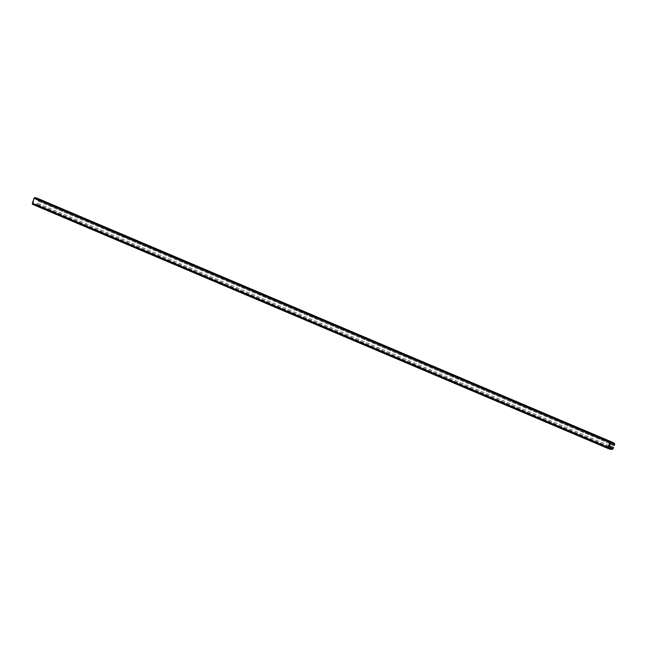 <?xml version="1.0" encoding="UTF-8"?>
<svg xmlns="http://www.w3.org/2000/svg" width="647" height="647" viewBox="0 0 647 647"><rect width="100%" height="100%" fill="white"/><g stroke="black" fill="none" stroke-linecap="round" stroke-linejoin="round"><path stroke-width="0.49" stroke-dasharray="3.23 2.43" d="M32.811 204.436L35.003 205.075A0.987 0.809 113 0 0 35.286 205.099L36.822 204.905A0.72 0.59 113 0 0 37.405 204.371L37.38 203.15L36.839 204.412L32.94 203.951L34.396 198.451L34.93 198.103L37.251 198.807L38.383 199.777L38.068 201.104L38.828 200.117A0.72 0.59 113 0 0 38.674 199.373L37.534 198.394A0.987 0.809 113 0 0 37.429 198.322M609.231 445.694L37.777 203.271M609.215 445.734L37.38 203.15M609.895 443.696L38.068 201.104M614.278 445.5L38.456 201.225M612.644 449.18L36.822 204.905M611.108 449.374L35.286 205.099M613.227 448.646L37.405 204.371M608.843 446.842L37.008 204.258M608.778 447.045L36.839 204.412M608.544 447.789L35.302 204.614M608.536 447.837L35.164 204.598M608.722 448.209L32.973 203.959L608.762 448.225M608.568 447.667L32.746 203.393M610.218 442.726L34.396 198.451M610.752 442.378L34.93 198.103M612.952 443.017L37.13 198.742M612.838 442.985L37.251 198.807M610.42 442.451L38.383 199.777M610.283 442.597L38.432 200.004M614.65 444.4L38.828 200.117M614.496 443.648L38.674 199.373M613.356 442.677L37.534 198.394M610.825 449.358L35.003 205.075M612.984 443.033L37.162 198.75"/><path stroke-width="0.97" d="M613.89 445.387L614.205 444.06L610.752 442.378L608.568 447.667L608.795 448.242L611.124 448.889L612.66 448.694L613.202 447.433L613.227 448.646A0.72 0.59 -67 0 1 612.644 449.18L611.108 449.374A0.987 0.809 -67 0 1 610.825 449.358L608.633 448.719A0.987 0.809 -67 0 1 608.172 447.554L609.822 442.613A0.987 0.809 -67 0 1 610.914 441.901L613.105 442.54A0.987 0.809 -67 0 1 613.356 442.677L614.496 443.648A0.72 0.59 -67 0 1 614.65 444.4L614.278 445.5L609.895 443.696M613.599 447.546L609.231 445.694M613.202 447.433L609.215 445.734M37.429 198.322A0.987 0.809 113 0 0 37.283 198.265L35.092 197.626A0.987 0.809 113 0 0 34 198.338L32.35 203.279A0.987 0.809 113 0 0 32.811 204.436L608.495 448.654M612.83 448.533L608.843 446.842M612.66 448.694L608.778 447.045M611.124 448.889L608.544 447.789M610.986 448.881L608.536 447.837M614.205 444.06L610.42 442.451M614.254 444.287L610.283 442.597M613.105 442.54L37.283 198.265M610.914 441.901L35.092 197.626M609.822 442.613L34 198.338M608.172 447.554L32.35 203.279M613.178 442.564L37.356 198.289M608.56 448.694L32.738 204.412"/></g></svg>
